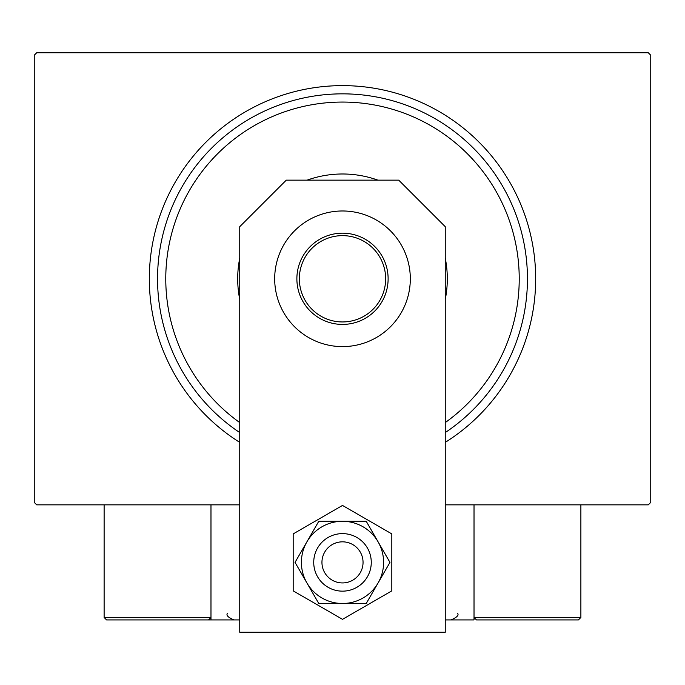 <?xml version="1.0" encoding="UTF-8"?>
<svg xmlns="http://www.w3.org/2000/svg" width="685" height="685" viewBox="0 0 685 685"><rect width="100%" height="100%" fill="white"/><g stroke="black" fill="none" stroke-linecap="round" stroke-linejoin="round"><path stroke-width="1.03" d="M239.75 442.373A193.17 193.17 0 0 1 342.5 85.625A193.17 193.17 0 0 1 445.25 442.373M239.75 504.845L36.716 504.845L34.25 502.379L34.25 55.211L36.716 52.745L648.284 52.745L650.75 55.211L650.75 502.379L648.284 504.845L445.25 504.845M445.25 422.585A176.73 176.73 0 0 0 342.5 102.065A176.73 176.73 0 0 0 239.75 422.585M239.75 432.577A184.95 184.95 0 0 1 342.5 93.845A184.95 184.95 0 0 1 445.25 432.577M239.75 299.448A104.805 104.805 0 0 1 239.75 258.142M307.085 180.155A104.805 104.805 0 0 1 377.914 180.155M445.25 258.142A104.805 104.805 0 0 1 445.25 299.448M296.879 278.795A45.621 45.621 0 0 1 342.5 233.174A45.621 45.621 0 0 1 388.121 278.795A45.621 45.621 0 0 1 342.5 324.416A45.621 45.621 0 0 1 296.879 278.795M385.655 278.795A43.155 43.155 0 0 0 342.5 235.64A43.155 43.155 0 0 0 299.345 278.795A43.155 43.155 0 0 0 342.5 321.95A43.155 43.155 0 0 0 385.655 278.795M503.201 619.925L578.414 619.925L476.486 619.925L474.02 617.459L474.02 504.845L474.02 619.925L445.25 619.925M239.75 619.925L210.98 619.925L210.98 504.845M345.993 542.135A20.55 20.55 0 0 0 322.25 558.891A20.55 20.55 0 0 0 339.007 582.635A20.55 20.55 0 0 0 362.75 565.878A20.55 20.55 0 0 0 345.993 542.135M337.611 590.735A28.77 28.77 0 0 1 314.15 557.496A28.77 28.77 0 0 1 347.389 534.035A28.77 28.77 0 0 1 370.85 567.274A28.77 28.77 0 0 1 337.611 590.735M210.98 619.925L106.586 619.925L104.12 617.459L104.12 504.845M210.98 617.459L208.514 619.925L210.98 617.459L104.12 617.459L106.586 619.925L175.634 619.925M580.88 504.845L580.88 617.459L578.414 619.925L580.88 617.459L474.02 617.459L476.486 619.925L520.052 619.925M410.315 278.795A67.815 67.815 0 0 0 342.5 210.98A67.815 67.815 0 0 0 274.685 278.795A67.815 67.815 0 0 0 342.5 346.61A67.815 67.815 0 0 0 410.315 278.795M445.25 632.255L445.25 226.684L398.721 180.155L286.279 180.155L239.75 226.684L239.75 632.255L445.25 632.255M301.4 562.385A41.1 41.1 0 0 0 306.906 582.935L318.773 603.485L366.227 603.485L389.962 562.385L366.227 521.285L318.773 521.285L295.038 562.385L306.906 582.935A41.1 41.1 0 0 0 378.094 582.935A41.1 41.1 0 0 0 342.5 521.285A41.1 41.1 0 0 0 301.4 562.385M293.18 533.906L293.18 590.864L342.5 619.334L391.82 590.864L391.82 533.906L342.5 505.436L293.18 533.906M227.42 613.349C225.982 615.293 228.173 617.485 233.996 619.925M457.58 613.349C459.078 615.216 456.886 617.408 451.004 619.925"/></g></svg>
